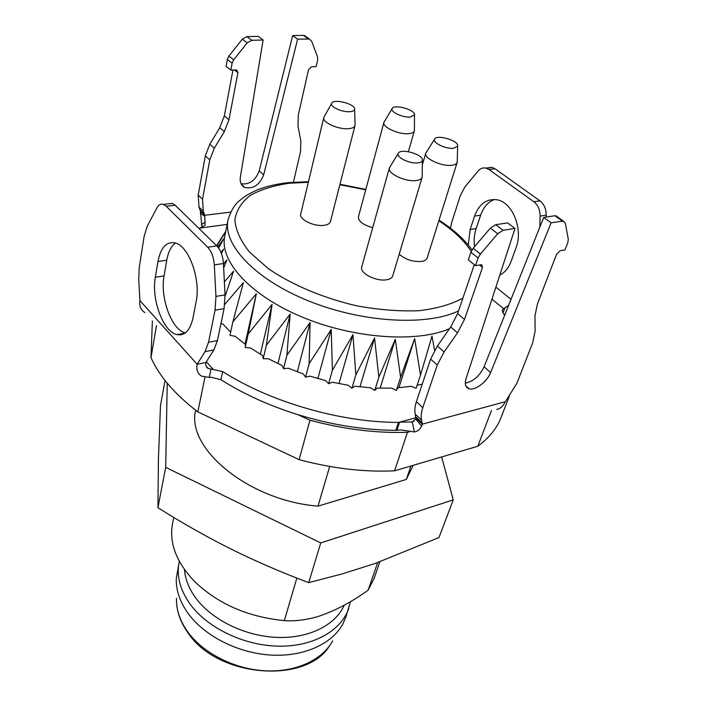 <?xml version="1.0" encoding="UTF-8"?>
<svg xmlns="http://www.w3.org/2000/svg" width="707" height="707" viewBox="0 0 707 707"><rect width="100%" height="100%" fill="white"/><g stroke="black" fill="none" stroke-linecap="round" stroke-linejoin="round"><path stroke-width="1.06" d="M416.016 417.766L399.605 422.123L412.216 422.017L414.488 431.942L400.675 429.927L395.849 430.342C364.008 430.121 331.327 424.88 297.815 414.629L309.94 420.232C343.938 429.29 376.451 433.32 407.488 432.304L409.521 431.747M195.671 410.228C185.817 448.132 248.511 500.662 318 506.15L329.674 466.461M509.252 396.406L501.042 417.528C496.88 428.336 489.138 437.916 477.808 446.276L394.568 470.827C364.132 472.223 332.317 468.502 299.123 459.665L197.827 411.872C174.894 394.347 159.287 376.265 150.989 357.627L152.367 320.969M410.926 466.001L406.304 479.434L413.206 465.33M477.808 446.276L491.498 410.36M150.989 357.627L156.494 325.591M197.827 411.872L204.933 377.299M397.007 430.033L399.605 422.123L398.448 422.433C340.35 422.397 270.295 402.062 222.661 371.546L220.911 379.703C243.447 393.976 269.075 405.624 297.815 414.656L297.815 414.629M299.123 459.665L309.94 420.232M394.568 470.827L407.488 432.304M318 506.15L406.304 479.434M167.223 383.194L165.694 467.362L320.739 542.923L453.249 499.876L441.645 456.934M165.049 380.499L160.498 405.465L158.448 458.277L157.926 507.688L165.694 467.362M320.739 542.923L308.712 582.63C281.925 572.608 256.014 561.411 230.986 549.047C206.002 536.472 181.655 522.685 157.926 507.688M453.249 499.876L438.985 537.55L374.966 563.532L342.197 573.907L308.712 582.63M179.295 561.296L176.308 578.344C175.893 590.151 179.852 601.896 188.212 613.57C204.597 636.106 237.985 653.118 270.808 655.062C303.648 657.006 332.175 643.971 342.886 623.91L345.864 617.043L350.478 601.622M179.189 561.782C176.326 575.754 180.029 589.947 190.298 604.37C207.734 628.214 244.348 645.721 278.92 646.171C313.519 646.666 341.49 630.511 348.834 608.197M184.483 569.595C185.199 579.263 189.008 588.807 195.91 598.21C212.029 619.977 245.117 636.194 276.967 637.414C308.853 638.66 335.631 625.094 344.238 605.183M173.781 517.444L172.588 523.313C168.911 542.649 176.149 561.95 194.319 581.225C217.8 603.866 247.803 616.999 284.329 620.622C294.333 621.32 305.106 620.092 316.648 616.946C333.757 611.537 350.928 602.603 368.17 590.159L374.1 578.45L379.853 561.809M284.329 620.622L296.843 578.07M377.662 562.586L368.17 590.159M198.738 228.246L227.141 224.402M398.448 422.433L395.849 430.342M412.216 422.017L415.769 419.065L415.256 414.116C414.452 410.573 414.832 406.419 416.405 401.638L430.643 359.076L437.368 346.041L450.704 326.952L457.615 313.59L464.49 319.423L482.492 267.414L481.644 264.683L475.502 265.638L468.308 259.893L470.88 252.275L473.16 248.334L490.366 228.114L495.704 224.685L503.092 230.279L515.005 228.423L466.046 378.643C464.49 383.981 465.436 387.33 468.874 388.691C474.874 391.015 487.079 381.921 490.623 372.536L551.124 222.802L563.338 221.052L565.291 223.103L568.304 239.196L567.809 242.642L564.999 249.889L560.174 250.738L556.568 254.237L537.391 304.125L534.952 315.976L535.119 331.221L532.76 342.586L516.914 383.194L504.162 403.688C502.315 406.94 499.822 408.849 496.685 409.406M414.488 431.942C417.528 431.42 419.914 429.476 421.637 426.109L422.291 424.156L421.566 420.161L415.256 414.116M293.467 182.159L300.51 151.651L300.855 140.914L297.974 126.093L298.31 114.976L308.535 69.657L311.495 66.785L316.153 66.599L317.646 60.051L317.523 56.843L311.654 41.209L309.366 39.026L297.603 39.168L263.676 174.841C259.61 184.969 253.327 189.176 244.825 187.461C241.193 185.614 239.691 182.203 240.336 177.227L263.128 40.016L251.816 40.29L247.185 42.88L233.708 59.803L232.117 63.241L230.835 70.099L236.659 69.984L237.932 72.671L228.953 119.766L224.313 131.661L214.309 148.223L209.785 159.888L202.52 199.206L203.342 211.243L204.703 215.273L200.408 211.154L201.981 227.521M230.712 212.118L204.703 215.273L205.118 225.135L200.532 227.804M491.948 299.176L503.552 308.641L502.209 309.966L502.81 312.565L504.665 315.242M144.873 312.591C140.852 310.09 139.199 306.096 139.906 300.599L197.12 364.246L205.887 362.47C205.392 365.298 206.17 367.313 208.212 368.497L222.661 371.546M417.148 385.262L422.265 384.14M420.488 375.17L416.158 388.223L411.156 386.314L397.758 387.79L396.388 390.432L391.643 388.116L376.999 388.108L374.763 390.432L370.433 387.772L354.985 386.234L351.936 388.178L348.171 385.235L332.396 382.213L328.631 383.707L325.547 380.578L309.958 376.151L305.583 377.149L303.294 373.932L288.376 368.232L283.542 368.718L282.111 365.51L268.342 358.741L263.198 358.705L262.668 355.594L250.455 347.977L245.179 347.446L245.541 344.521L235.228 336.32L229.969 335.312L232.859 321.879L256.341 293.758L248.21 333.969L272.071 304.346L266.398 345.219L290.162 314.023L286.918 355.241L310.09 322.48L309.145 363.698L331.238 329.427L332.37 370.3L352.952 334.641L355.86 374.834L374.533 337.955L378.846 377.176L395.31 339.298L400.604 377.264L414.656 338.644L420.488 375.17L432.004 336.072L434.584 350.425M220.982 323.541L223.041 324.124L230.65 332.14M504.135 314.465L505.187 313.926M503.552 308.641L508.589 305.424M205.03 351.679L208.53 342.312L217.429 340.597L213.876 349.93L205.03 351.679L197.12 364.246C196.175 369.849 197.704 373.826 201.698 376.186L209.281 377.423L211.004 369.142M220.911 379.703L211.26 377.264L209.281 377.423M494.555 199.471C488.113 201.84 483.473 207.089 480.619 215.22L476.138 228.582C474.273 234.273 473.734 240.327 474.512 246.752M486.593 168.266L491.957 167.373L495.059 168.787L539.998 200.885C544.09 204.12 546.166 208.883 546.228 215.158L546.175 217.058M499.796 275.085C504.86 272.575 508.651 267.971 511.161 261.272L516.066 247.671C523.41 229.183 512.389 201.963 496.853 199.763C486.549 198.552 479.134 203.987 474.591 216.077L470.137 229.492L468.273 245.02M495.059 168.787L488.944 169.486L533.865 201.742L539.998 200.885M488.944 169.486L485.85 168.063C482.89 167.479 480.292 168.487 478.056 171.076L465.038 186.745L460.31 195.627L451.791 222.166L450.456 228.193M546.228 215.158L540.104 216.077L539.839 227.115M540.104 216.077C540.042 209.776 537.956 204.995 533.865 201.742M196.139 301.642L193.064 317.664C190.174 330.39 184.81 336.046 176.953 334.623C163.299 331.972 151.165 299.379 155.346 277.259L157.979 261.475C160.781 247.238 166.649 241.087 175.566 243.022C189.061 246.39 200.921 279.848 196.139 301.642M208.53 342.312L215.052 310.214L215.953 296.41L214.301 264.886C213.708 257.251 211.499 251.356 207.664 247.211L166.207 206.25L163.432 204.403C160.86 203.589 158.73 204.694 157.051 207.708L147.356 225.931L144.131 236.341L139.235 267.546L138.722 279.292L139.906 300.599M185.287 332.917C171.66 329.824 159.844 297.735 164.068 275.933L166.764 260.22C168.248 251.869 171.191 246.142 175.566 243.031M225.754 231.295L216.837 245.948L175.195 205.224L166.207 206.25M207.664 247.211L216.819 245.939C220.664 250.057 222.873 255.916 223.447 263.517L214.301 264.886M215.953 296.41L225.029 294.89L223.447 263.517M225.029 294.89L224.084 308.632L215.052 310.214M217.429 340.597L224.084 308.632M205.887 362.47L213.876 349.93M168.452 203.837L172.42 203.395L175.195 205.224M415.999 418.12L422.291 424.156L505.213 401.726M503.092 230.279L497.746 233.734L490.366 228.114M495.704 224.685L507.608 222.891L515.005 228.423M465.286 383.176C473.275 381.524 479.54 376.071 484.074 366.836L543.71 217.429L554.871 215.741L557.593 216.934M551.124 222.802L543.71 217.429M416.405 401.638L422.786 407.683C421.195 412.464 420.789 416.626 421.566 420.161M422.786 407.683L437.262 365.051L430.643 359.076M437.368 346.041L444.067 351.98L437.262 365.051M444.067 351.98L457.5 332.82L450.704 326.952M464.49 319.423L457.5 332.82M457.615 313.59L474.3 264.683M475.502 265.638L478.109 258.002L470.88 252.275M473.16 248.334L480.415 254.043L478.109 258.002M480.415 254.043L497.746 233.734M308.323 38.912L303.365 35.35L306.264 36.808M303.365 35.35L292.654 35.589L297.603 39.168M292.654 35.589L259.186 170.926C255.448 180.603 249.403 184.872 241.06 183.749M247.185 42.88L242.333 39.177L246.946 36.614L258.232 36.357L263.128 40.016M242.333 39.177L228.927 56.039L233.708 59.803M232.117 63.241L227.345 59.459L228.927 56.039M227.345 59.459L226.09 66.308L230.835 70.099M232.965 70.011L224.349 115.868L228.953 119.766M224.313 131.661L219.753 127.728L224.349 115.868M219.753 127.728L209.811 144.237L214.309 148.223M209.785 159.888L205.33 155.867L209.811 144.237M205.33 155.867L198.181 195.105L202.52 199.206M203.342 211.243L199.038 207.116L198.181 195.105M199.038 207.116L200.408 211.154M417.925 162.884C420.594 162.566 422.07 161.717 422.353 160.33C423.9 154.497 400.021 147.719 398.227 153.481C395.991 157.316 409.901 163.997 417.925 162.884M410.325 117.035L414.488 114.888C415.822 109.85 393.534 103.682 392.076 108.684C390.184 111.953 402.937 117.822 410.325 117.035M349.992 111.688C352.855 111.45 354.41 110.654 354.649 109.302C355.877 104.035 333.041 98.167 331.654 103.408C329.869 106.766 342.356 112.44 349.992 111.688M453.638 148.276L457.659 146.049C459.188 140.693 436.254 133.95 434.549 139.244C432.392 142.787 446.037 149.274 453.638 148.276M422.212 176.07L422.114 177.289C421.54 179.021 419.551 180.099 416.176 180.532C405.571 182.132 387.1 173.418 389.38 167.983L389.964 166.905M414.408 129.929L414.346 130.883C413.842 132.412 411.978 133.331 408.743 133.65C398.942 134.798 381.974 127.101 383.919 122.461L384.361 121.604M355.029 124.565L354.985 125.59C354.463 127.304 352.369 128.329 348.719 128.665C338.591 129.77 321.977 122.346 323.779 117.601L324.221 116.682M457.252 161.39L457.155 162.451C456.616 163.98 454.822 164.925 451.764 165.297C441.689 166.737 423.555 158.235 425.8 153.207L426.312 152.27M422.114 177.289L392.73 275.898C392.093 277.824 390.14 279.097 386.879 279.716C376.619 281.916 359.28 273.096 361.71 267.016L389.38 167.983M372.704 227.663C363.133 224.959 358.361 221.371 358.405 216.899L383.919 122.461M354.985 125.59L330.416 221.618C329.842 223.545 327.792 224.773 324.266 225.303C314.491 226.965 298.814 219.453 300.722 214.106L323.779 117.601M457.155 162.451L427.134 258.055C426.542 259.769 424.766 260.892 421.805 261.422C412.985 262.058 405.456 259.637 399.208 254.167M449.458 328.728C416.379 343.045 352.934 338.547 301.376 316.745C249.686 295.022 219.373 260.803 224.738 236.359L228.034 219.939C230.933 210.624 234.874 204.102 239.876 200.39L243.862 197.2C247.07 194.92 251.657 192.437 257.631 189.75C266.61 186.312 276.808 183.935 288.226 182.618L308.464 181.708M216.554 245.674L225.78 231.171M217.774 246.973L223.589 238.975L218.613 248.069M220.982 252.426L223.606 249.129L221.45 253.619M223.474 264.047L226.903 259.973L223.668 267.873M224.375 281.872L233.522 271.241L225.082 296.251M224.755 304.452L243.394 282.606L232.859 321.879M446.683 332.705L447.01 332.237M248.21 333.969L245.179 347.446M245.02 344.15L256.341 293.758M266.398 345.219L263.198 358.705M260.353 354.242L272.071 304.346M286.918 355.241L283.542 368.718M277.948 363.584L290.162 314.023M309.145 363.698L305.583 377.149M297.32 371.776L310.09 322.48M332.37 370.3L328.631 383.707M317.885 378.528L331.238 329.427M355.86 374.834L351.936 388.178M338.98 383.601L352.952 334.641M378.846 377.176L374.763 390.432M359.951 386.835L374.533 337.955M400.604 377.264L396.388 390.432M380.136 388.196L395.31 339.298M398.881 387.71L414.656 338.644M176.511 598.255C176.123 609.514 179.834 620.684 187.647 631.749C202.971 653.091 234.105 669.061 264.798 670.784C295.499 672.516 322.33 660.082 332.573 640.949M205.216 222.033L201.274 224.632M212.966 369.089L206.329 361.781M181.672 334.667L180.965 333.881M504.798 308.084L503.039 312.883M511.02 299.317L495.863 287.148M180.082 334.049L180.798 334.835M157.979 261.475L166.764 260.22M155.346 277.259L164.068 275.933M470.137 229.492L476.138 228.582M474.591 216.077L480.619 215.22M415.769 419.065L421.637 426.109M490.623 372.536L484.074 366.836M562.286 221.061L554.871 215.741M415.937 417.024L422.229 423.06M482.492 267.414L479.399 264.948M204.721 216.262L200.284 213.152M259.186 170.926L263.676 174.841M246.946 36.614L251.816 40.29M237.932 72.671L234.521 69.949M204.464 214.186L200.169 210.067M462.917 298.054C451.579 304.337 436.935 308.561 418.977 310.709C399.526 311.478 378.731 309.834 356.584 305.795C323.32 298.098 291.991 284.859 268.501 268.784L249.615 252.187C240.574 240.866 235.661 230.093 234.874 219.859C236.421 210.271 241.6 202.087 250.384 195.309C260.945 189.503 273.936 185.473 289.349 183.237L308.323 182.282M339.864 184.721L365.722 189.83M438.844 220.761C453.426 230.376 464.216 240.583 471.224 251.392M458.534 310.903C426.904 326.263 362.205 322.675 308.526 300.908C254.723 279.238 222.59 244.454 228.034 219.939M329.444 645.924C306.193 684.438 217.447 677.562 188.15 633.048C181.39 623.618 177.572 613.976 176.679 604.132M206.126 366.191L208.212 368.497M184.978 333.138L176.953 334.623M410.882 422.114L413.966 421.292M468.874 388.691L465.869 385.995M563.338 221.052L555.923 215.741M304.399 35.474L309.366 39.026M241.405 184.386L244.825 187.461M163.432 204.403L172.42 203.395M491.957 167.373L485.85 168.063M398.227 153.481L389.504 167.639M422.353 160.33L422.203 176.936M392.076 108.684L384.016 122.187M414.488 114.888L414.408 130.601M331.654 103.408L323.868 117.3M354.649 109.302L355.047 125.289M434.549 139.244L425.914 152.906M457.659 146.049L457.226 162.142M408.381 151.678L414.346 130.883M422.309 164.978L425.8 153.207M472.046 249.854C464.322 239.275 453.32 229.36 439.038 220.133M365.837 189.405L339.979 184.262M225.63 231.905L218.03 243.933"/></g></svg>
